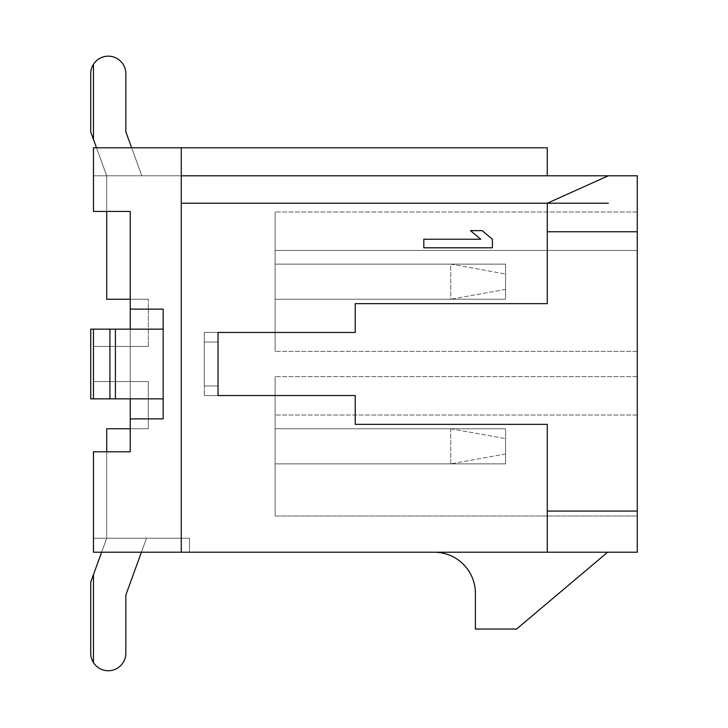<?xml version="1.0" encoding="UTF-8"?>
<svg xmlns="http://www.w3.org/2000/svg" width="728" height="728" viewBox="0 0 728 728"><rect width="100%" height="100%" fill="white"/><g stroke="black" fill="none" stroke-linecap="round" stroke-linejoin="round"><path stroke-width="0.55" stroke-dasharray="3.64 2.73" d="M547.283 552.215L637.273 552.215L637.273 231.75L547.283 231.75L547.283 303.64L355.219 303.64L547.283 303.64L547.283 231.75L637.273 231.75L547.283 231.75L547.283 303.64L355.219 303.64L355.219 332.45L218.036 332.45L218.036 395.55L355.219 395.55L355.219 424.36L547.283 424.36L547.283 511.065L547.283 424.36L355.219 424.36L547.283 424.36L547.283 511.065L637.273 511.065L547.283 511.065L547.283 552.215L93.466 552.215L189.498 552.215L189.498 538.229L93.466 538.229L93.466 552.215L189.498 552.215L189.498 538.229L93.466 538.229L93.466 451.797L106.707 451.797L106.707 538.229L93.466 538.229L93.466 451.797L106.707 451.797L106.707 538.229L93.466 538.229L93.466 451.797L106.707 451.797L106.707 428.756L106.707 451.797L130.239 451.797L106.707 451.797L106.707 538.229L90.727 582.127L90.727 653.189A17.563 17.563 0 0 0 108.281 670.752A17.563 17.563 0 0 0 125.844 653.189L125.844 595.022L146.519 538.229L106.707 538.229L90.727 582.127L90.727 653.189A17.563 17.563 0 0 0 108.281 670.752A17.563 17.563 0 0 0 125.844 653.189L125.844 595.022L146.519 538.229L106.707 538.229L146.519 538.229L106.707 538.229L101.611 552.215M547.283 231.75L547.283 203.221L181.272 203.221L181.272 552.215L181.272 175.785L93.466 175.785L93.466 211.448L93.466 147.793L181.272 147.793L181.272 175.785L93.466 175.785L93.466 211.448L93.466 147.793L93.466 175.785L93.466 147.793L93.466 175.785L93.466 147.793L93.466 175.785L93.466 147.793L93.466 175.785L93.466 147.793L93.466 175.785L93.466 147.793L93.466 175.785L93.466 147.793L93.466 175.785L93.466 147.793L93.466 175.785L93.466 147.793L93.466 175.785L93.466 147.793L93.466 175.785L93.466 147.793L93.466 175.785L93.466 147.793L93.466 175.785L106.707 175.785L106.707 211.448L93.466 211.448L93.466 175.785L106.707 175.785L106.707 211.448L93.466 211.448L93.466 175.785L141.823 175.785L125.844 131.877L125.844 73.719A17.563 17.563 0 0 0 108.281 56.156A17.563 17.563 0 0 0 90.727 73.719L90.727 131.877L106.707 175.785L141.823 175.785L125.844 131.877L125.844 73.719A17.563 17.563 0 0 0 108.281 56.156A17.563 17.563 0 0 0 90.727 73.719L90.727 131.877L106.707 175.785L141.823 175.785L131.641 147.793M355.219 332.45L355.219 303.64L355.219 332.45L204.313 332.45L204.313 395.55L204.313 332.45L204.313 385.949L204.313 332.45L218.036 332.45L218.036 385.949L218.036 342.051L204.313 342.051L218.036 342.051L204.313 342.051L218.036 342.051L218.036 332.45L204.313 332.45L218.036 332.45M218.036 395.55L204.313 395.55L218.036 395.55L218.036 385.949L204.313 385.949L218.036 385.949L204.313 385.949L218.036 385.949L218.036 395.55L204.313 395.55L355.219 395.55L355.219 424.36L355.219 395.55M637.273 511.065L547.283 511.065M637.273 231.75L637.273 175.785L181.272 175.785L547.283 175.785L547.283 147.793L547.283 175.785L547.283 147.793L181.272 147.793L181.272 175.785L547.283 175.785M547.283 203.221L608.344 175.785M607.643 552.215L434.243 552.215A41.159 41.159 0 0 1 475.393 593.375L475.393 629.047L516.552 629.047L607.643 552.215L434.243 552.215M141.423 552.215L146.519 538.229L93.466 538.229L106.707 538.229L93.466 538.229L93.466 552.215L93.466 451.797L130.239 451.797L130.239 418.873L163.163 418.873L163.163 398.844L130.239 398.844L130.239 418.873L163.163 418.873L163.163 398.844L115.415 398.844L130.239 398.844L130.239 329.156L130.239 398.844M125.844 595.022L146.519 538.229L125.844 595.022L146.519 538.229L125.844 595.022L146.519 538.229L125.844 595.022L146.519 538.229L125.844 595.022L146.519 538.229L125.844 595.022L146.519 538.229L93.466 538.229L106.707 538.229L93.466 538.229L93.466 451.797L106.707 451.797L106.707 428.756L106.707 451.797L130.239 451.797L106.707 451.797L106.707 538.229L146.519 538.229L106.707 538.229L90.727 582.127L90.727 653.189A17.563 17.563 0 0 0 108.281 670.752A17.563 17.563 0 0 0 125.844 653.189L125.844 595.022L146.519 538.229L93.466 538.229L93.466 451.797L106.707 451.797L106.707 538.229L93.466 538.229L93.466 451.797L106.707 451.797L106.707 538.229L93.466 538.229L93.466 451.797L106.707 451.797L106.707 428.756L106.707 451.797L130.239 451.797L93.466 451.797L130.239 451.797L93.466 451.797L130.239 451.797L93.466 451.797L130.239 451.797L93.466 451.797L130.239 451.797L93.466 451.797L130.239 451.797L93.466 451.797L130.239 451.797L93.466 451.797L130.239 451.797L93.466 451.797L130.239 451.797L130.239 381.563L148.348 381.563L130.239 381.563L148.348 381.563L130.239 381.563L148.348 381.563L130.239 381.563L148.348 381.563L130.239 381.563L148.348 381.563L130.239 381.563L148.348 381.563L130.239 381.563L148.348 381.563L130.239 381.563L148.348 381.563L130.239 381.563L148.348 381.563L130.239 381.563L148.348 381.563L130.239 381.563L148.348 381.563L130.239 381.563L148.348 381.563L148.348 428.756L130.239 428.756L130.239 381.563L148.348 381.563L148.348 428.756L106.707 428.756L106.707 538.229L93.466 538.229L93.466 451.797L130.239 451.797L130.239 428.756L106.707 428.756L106.707 538.229L93.466 538.229L93.466 451.797L93.466 538.229L93.466 451.797L93.466 538.229L93.466 451.797L93.466 538.229L93.466 451.797L93.466 538.229L93.466 451.797L93.466 538.229L93.466 451.797L93.466 538.229L93.466 451.797L93.466 538.229L93.466 451.797L93.466 538.229L106.707 538.229L93.466 538.229L106.707 538.229L90.727 582.127L90.727 653.189A17.563 17.563 0 0 0 108.281 670.752A17.563 17.563 0 0 0 125.844 653.189L125.844 595.022L146.519 538.229L106.707 538.229L90.727 582.127L90.727 653.189A17.563 17.563 0 0 0 108.281 670.752A17.563 17.563 0 0 0 125.844 653.189L125.844 595.022L146.519 538.229L106.707 538.229L90.727 582.127L90.727 653.189A17.563 17.563 0 0 0 108.281 670.752A17.563 17.563 0 0 0 125.844 653.189L125.844 595.022L146.519 538.229L106.707 538.229L90.727 582.127L90.727 653.189A17.563 17.563 0 0 0 108.281 670.752A17.563 17.563 0 0 0 125.844 653.189L125.844 595.022L146.519 538.229L106.707 538.229L106.707 451.797L106.707 538.229L90.727 582.127L90.727 653.189A17.563 17.563 0 0 0 108.281 670.752A17.563 17.563 0 0 0 125.844 653.189L125.844 595.022L146.519 538.229L106.707 538.229L90.727 582.127L90.727 653.189A17.563 17.563 0 0 0 108.281 670.752A17.563 17.563 0 0 0 125.844 653.189L125.844 595.022L146.519 538.229L106.707 538.229L106.707 428.756L106.707 538.229L90.727 582.127L90.727 653.189A17.563 17.563 0 0 0 108.281 670.752A17.563 17.563 0 0 0 125.844 653.189L125.844 595.022L146.519 538.229L106.707 538.229L90.727 582.127L90.727 653.189A17.563 17.563 0 0 0 108.281 670.752A17.563 17.563 0 0 0 125.844 653.189L125.844 595.022L146.519 538.229L106.707 538.229L106.707 428.756L106.707 538.229L90.727 582.127L90.727 653.189A17.563 17.563 0 0 0 108.281 670.752A17.563 17.563 0 0 0 125.844 653.189L125.844 595.022L146.519 538.229L106.707 538.229L90.727 582.127L106.707 538.229L106.707 428.756L106.707 538.229L90.727 582.127L106.707 538.229L106.707 428.756L106.707 538.229L90.727 582.127L106.707 538.229L106.707 428.756L106.707 538.229L90.727 582.127L106.707 538.229L106.707 428.756L106.707 538.229L90.727 582.127L106.707 538.229L106.707 428.756L106.707 538.229L90.727 582.127M96.515 147.793L106.707 175.785L106.707 211.448L130.239 211.448L130.239 346.437L148.348 346.437L130.239 346.437L148.348 346.437L130.239 346.437L148.348 346.437L130.239 346.437L148.348 346.437L130.239 346.437L148.348 346.437L130.239 346.437L148.348 346.437L130.239 346.437L148.348 346.437L130.239 346.437L148.348 346.437L130.239 346.437L148.348 346.437L130.239 346.437L148.348 346.437L130.239 346.437L148.348 346.437L148.348 299.244L130.239 299.244L130.239 346.437L93.466 346.437L93.466 381.563L130.239 381.563L130.239 346.437L93.466 346.437L93.466 381.563L130.239 381.563L130.239 299.244L148.348 299.244L106.707 299.244L130.239 299.244L130.239 211.448L130.239 346.437L148.348 346.437L93.466 346.437L93.466 381.563L130.239 381.563L130.239 451.797L130.239 346.437L93.466 346.437L93.466 381.563L130.239 381.563L130.239 346.437L148.348 346.437L148.348 299.244L130.239 299.244L130.239 211.448L93.466 211.448L93.466 175.785L141.823 175.785L125.844 131.877L125.844 73.719A17.563 17.563 0 0 0 108.281 56.156A17.563 17.563 0 0 0 90.727 73.719L90.727 131.877L106.707 175.785L141.823 175.785L125.844 131.877L125.844 73.719A17.563 17.563 0 0 0 108.281 56.156A17.563 17.563 0 0 0 90.727 73.719L90.727 131.877L106.707 175.785L141.823 175.785L125.844 131.877L125.844 73.719A17.563 17.563 0 0 0 108.281 56.156A17.563 17.563 0 0 0 90.727 73.719L90.727 131.877L106.707 175.785L141.823 175.785L125.844 131.877L125.844 73.719A17.563 17.563 0 0 0 108.281 56.156A17.563 17.563 0 0 0 90.727 73.719L90.727 131.877L106.707 175.785L141.823 175.785L125.844 131.877L125.844 73.719A17.563 17.563 0 0 0 108.281 56.156A17.563 17.563 0 0 0 90.727 73.719L90.727 131.877L106.707 175.785L141.823 175.785L125.844 131.877L125.844 73.719A17.563 17.563 0 0 0 108.281 56.156A17.563 17.563 0 0 0 90.727 73.719L90.727 131.877L106.707 175.785L141.823 175.785L125.844 131.877L125.844 73.719A17.563 17.563 0 0 0 108.281 56.156A17.563 17.563 0 0 0 90.727 73.719L90.727 131.877L106.707 175.785L141.823 175.785L125.844 131.877L125.844 73.719A17.563 17.563 0 0 0 108.281 56.156A17.563 17.563 0 0 0 90.727 73.719L90.727 131.877L106.707 175.785L141.823 175.785L125.844 131.877L125.844 73.719A17.563 17.563 0 0 0 108.281 56.156A17.563 17.563 0 0 0 90.727 73.719L90.727 131.877L106.707 175.785L141.823 175.785L125.844 131.877L125.844 73.719A17.563 17.563 0 0 0 108.281 56.156A17.563 17.563 0 0 0 90.727 73.719L90.727 131.877L106.707 175.785L141.823 175.785L125.844 131.877M275.102 299.244L505.578 299.244L505.578 264.127L275.102 264.127L275.102 299.244L505.578 299.244L505.578 264.127L275.102 264.127L275.102 299.244L450.705 299.244L450.705 264.127L275.102 264.127L275.102 299.244L450.705 299.244L450.705 264.127L275.102 264.127L275.102 299.244L505.578 299.244L505.578 264.127L275.102 264.127L275.102 299.244L505.578 299.244L505.578 264.127L275.102 264.127L275.102 299.244L505.578 299.244L505.578 264.127L275.102 264.127L275.102 299.244L505.578 299.244L505.578 264.127L275.102 264.127L275.102 299.244L505.578 299.244L505.578 264.127L275.102 264.127L275.102 299.244L505.578 299.244L505.578 264.127L275.102 264.127L275.102 299.244L505.578 299.244L505.578 264.127L275.102 264.127L275.102 299.244L505.578 299.244L505.578 264.127L275.102 264.127L275.102 299.244L505.578 299.244L505.578 264.127L275.102 264.127L275.102 299.244L505.578 299.244L505.578 264.127L275.102 264.127L275.102 299.244L505.578 299.244L505.578 264.127L275.102 264.127L275.102 299.244L505.578 299.244L505.578 264.127L275.102 264.127L275.102 299.244L505.578 299.244L505.578 264.127L275.102 264.127L275.102 299.244L505.578 299.244L505.578 264.127L275.102 264.127L275.102 299.244L505.578 299.244L505.578 264.127L275.102 264.127L275.102 299.244L505.578 299.244L505.578 264.127L275.102 264.127L275.102 299.244L505.578 299.244L505.578 264.127L275.102 264.127L275.102 299.244L505.578 299.244L505.578 264.127L275.102 264.127L275.102 299.244L505.578 299.244L505.578 264.127L275.102 264.127L275.102 299.244L505.578 299.244L505.578 264.127L275.102 264.127L275.102 299.244M125.844 73.719A17.563 17.563 0 0 0 108.281 56.156A17.563 17.563 0 0 0 90.727 73.719A17.563 17.563 0 0 1 108.281 56.156A17.563 17.563 0 0 1 125.844 73.719A17.563 17.563 0 0 0 108.281 56.156A17.563 17.563 0 0 0 90.727 73.719A17.563 17.563 0 0 1 108.281 56.156A17.563 17.563 0 0 1 125.844 73.719A17.563 17.563 0 0 0 108.281 56.156A17.563 17.563 0 0 0 90.727 73.719A17.563 17.563 0 0 1 108.281 56.156A17.563 17.563 0 0 1 125.844 73.719A17.563 17.563 0 0 0 108.281 56.156A17.563 17.563 0 0 0 90.727 73.719A17.563 17.563 0 0 1 108.281 56.156A17.563 17.563 0 0 1 125.844 73.719A17.563 17.563 0 0 0 108.281 56.156A17.563 17.563 0 0 0 90.727 73.719A17.563 17.563 0 0 1 108.281 56.156A17.563 17.563 0 0 1 125.844 73.719A17.563 17.563 0 0 0 108.281 56.156A17.563 17.563 0 0 0 90.727 73.719L90.727 131.877L106.707 175.785L106.707 299.244L130.239 299.244L130.239 451.797L130.239 211.448L130.239 451.797L130.239 211.448L130.239 451.797L130.239 211.448L130.239 451.797L130.239 211.448L130.239 451.797L130.239 211.448L130.239 451.797L130.239 211.448L130.239 451.797L130.239 211.448L130.239 451.797L130.239 211.448L130.239 451.797L130.239 211.448L130.239 451.797L130.239 211.448L130.239 299.244L106.707 299.244L130.239 299.244M275.102 428.756L275.102 463.873L505.578 463.873L505.578 428.756L275.102 428.756L275.102 463.873L505.578 463.873L505.578 428.756L275.102 428.756L275.102 463.873L450.705 463.873L450.705 428.756L275.102 428.756L275.102 463.873L450.705 463.873L450.705 428.756L275.102 428.756L275.102 463.873L505.578 463.873L505.578 428.756L275.102 428.756L275.102 463.873L505.578 463.873L505.578 428.756L275.102 428.756L275.102 463.873L505.578 463.873L505.578 428.756L275.102 428.756L275.102 463.873L505.578 463.873L505.578 428.756L275.102 428.756L275.102 463.873L505.578 463.873L505.578 428.756L275.102 428.756L275.102 463.873L505.578 463.873L505.578 428.756L275.102 428.756L275.102 463.873L505.578 463.873L505.578 428.756L275.102 428.756L275.102 463.873L505.578 463.873L505.578 428.756L275.102 428.756L275.102 463.873L505.578 463.873L505.578 428.756L275.102 428.756L275.102 463.873L505.578 463.873L505.578 428.756L275.102 428.756L275.102 463.873L505.578 463.873L505.578 428.756L275.102 428.756L275.102 463.873L505.578 463.873L505.578 428.756L275.102 428.756L275.102 463.873L505.578 463.873L505.578 428.756L275.102 428.756L275.102 463.873L505.578 463.873L505.578 428.756L275.102 428.756L275.102 463.873L505.578 463.873L505.578 428.756L275.102 428.756L275.102 463.873L505.578 463.873L505.578 428.756L275.102 428.756L275.102 463.873L505.578 463.873L505.578 428.756L275.102 428.756L275.102 463.873L505.578 463.873L505.578 428.756L275.102 428.756L275.102 463.873L505.578 463.873L505.578 428.756L275.102 428.756L275.102 463.873L505.578 463.873L505.578 428.756L275.102 428.756M106.707 211.448L106.707 299.244L106.707 175.785L106.707 211.448L106.707 175.785L106.707 211.448L106.707 175.785L106.707 211.448L106.707 175.785L106.707 211.448L106.707 175.785L106.707 211.448L106.707 175.785L106.707 211.448L106.707 175.785L106.707 211.448L106.707 175.785L106.707 211.448L106.707 175.785L106.707 211.448L106.707 175.785L90.727 131.877L106.707 175.785L90.727 131.877L106.707 175.785L90.727 131.877L106.707 175.785L90.727 131.877L106.707 175.785L90.727 131.877L90.727 73.719L90.727 131.877L90.727 73.719L90.727 131.877L90.727 73.719L90.727 131.877L90.727 73.719L90.727 131.877L90.727 73.719L90.727 131.877L106.707 175.785L93.466 175.785L141.823 175.785L93.466 175.785L141.823 175.785L93.466 175.785L141.823 175.785L93.466 175.785L141.823 175.785L93.466 175.785L141.823 175.785L106.707 175.785L106.707 299.244L106.707 211.448L93.466 211.448L93.466 175.785L93.466 211.448L130.239 211.448L93.466 211.448L130.239 211.448L93.466 211.448L130.239 211.448L93.466 211.448L130.239 211.448L93.466 211.448L130.239 211.448L93.466 211.448L130.239 211.448L93.466 211.448L130.239 211.448L93.466 211.448L130.239 211.448L93.466 211.448L130.239 211.448L93.466 211.448L130.239 211.448L106.707 211.448L130.239 211.448L130.239 329.156L115.415 329.156L163.163 329.156L163.163 309.127L130.239 309.127M181.272 147.793L547.283 147.793L181.272 147.793L181.272 552.215M148.348 346.437L148.348 299.244L148.348 346.437M130.239 428.756L106.707 428.756L148.348 428.756L148.348 381.563L148.348 428.756L130.239 428.756L148.348 428.756L148.348 381.563L148.348 428.756L130.239 428.756L148.348 428.756L148.348 381.563L148.348 428.756L130.239 428.756L148.348 428.756L148.348 381.563L148.348 428.756L130.239 428.756L148.348 428.756L148.348 381.563L148.348 428.756L130.239 428.756L148.348 428.756L148.348 381.563L148.348 428.756L130.239 428.756L148.348 428.756L148.348 381.563L148.348 428.756L130.239 428.756L148.348 428.756L148.348 381.563L148.348 428.756L130.239 428.756L148.348 428.756L148.348 381.563L148.348 428.756L130.239 428.756L148.348 428.756L148.348 381.563L148.348 428.756L130.239 428.756L148.348 428.756L148.348 381.563L148.348 428.756L106.707 428.756L106.707 451.797M93.466 538.229L146.519 538.229L93.466 538.229M275.102 516.006L275.102 376.622L275.102 516.006L275.102 376.622L275.102 516.006L275.102 376.622L275.102 516.006L275.102 376.622L275.102 516.006L275.102 376.622L275.102 516.006L275.102 376.622L275.102 516.006L275.102 376.622L275.102 516.006L275.102 376.622L275.102 516.006L275.102 376.622L275.102 516.006L275.102 376.622L275.102 516.006L275.102 376.622L275.102 516.006L275.102 376.622L275.102 516.006L637.273 516.006L637.273 376.622L275.102 376.622L637.273 376.622L637.273 516.006L637.273 376.622L637.273 516.006L637.273 376.622L637.273 516.006L637.273 376.622L637.273 516.006L637.273 376.622L637.273 516.006L637.273 376.622L637.273 516.006L637.273 376.622L637.273 516.006L637.273 376.622L637.273 516.006L637.273 376.622L637.273 516.006L637.273 376.622L637.273 516.006L637.273 376.622L637.273 516.006L637.273 376.622L637.273 516.006L275.102 516.006M275.102 250.414L275.102 351.378L275.102 211.994L275.102 351.378L275.102 211.994L275.102 351.378L275.102 211.994L275.102 351.378L275.102 211.994L275.102 351.378L275.102 211.994L275.102 351.378L275.102 211.994L275.102 351.378L275.102 211.994L275.102 351.378L275.102 211.994L275.102 351.378L275.102 250.414L637.273 250.414L637.273 351.378L637.273 211.994L637.273 351.378L637.273 211.994L637.273 351.378L637.273 211.994L637.273 351.378L637.273 211.994L637.273 351.378L637.273 211.994L637.273 351.378L637.273 211.994L637.273 351.378L637.273 211.994L637.273 351.378L637.273 211.994L637.273 351.378L637.273 250.414L275.102 250.414M637.273 415.033L275.102 415.033L637.273 415.033M637.273 351.378L275.102 351.378L637.273 351.378M637.273 211.994L275.102 211.994L637.273 211.994M637.273 376.622L275.102 376.622L637.273 376.622M450.705 264.127L505.578 274.01L450.705 264.127M505.578 274.01L505.578 289.371L505.578 274.01M505.578 289.371L450.705 299.244L505.578 289.371M505.578 453.99L450.705 463.873L505.578 453.99L505.578 438.629L505.578 453.99M450.705 428.756L505.578 438.629L450.705 428.756M93.466 381.563L130.239 381.563L93.466 381.563L130.239 381.563L93.466 381.563L130.239 381.563L93.466 381.563L130.239 381.563L93.466 381.563L130.239 381.563L93.466 381.563L130.239 381.563L93.466 381.563L130.239 381.563L93.466 381.563L130.239 381.563L93.466 381.563L130.239 381.563L93.466 381.563L130.239 381.563L93.466 381.563L93.466 346.437L93.466 381.563M130.239 346.437L93.466 346.437L130.239 346.437M109.928 329.156L109.928 398.844L109.928 329.156L109.928 398.844L90.727 398.844L90.727 329.156L90.727 398.844L115.415 398.844L90.727 398.844L90.727 329.156L130.239 329.156M130.239 418.873L163.163 418.873L163.163 309.127L163.163 398.844L109.928 398.844M163.163 329.156L163.163 398.844M181.272 175.785L181.272 203.221L608.344 203.221M90.727 653.189A17.563 17.563 0 0 0 108.281 670.752A17.563 17.563 0 0 0 125.844 653.189A17.563 17.563 0 0 1 108.281 670.752A17.563 17.563 0 0 1 90.727 653.189A17.563 17.563 0 0 0 108.281 670.752A17.563 17.563 0 0 0 125.844 653.189A17.563 17.563 0 0 1 108.281 670.752A17.563 17.563 0 0 1 90.727 653.189A17.563 17.563 0 0 0 108.281 670.752A17.563 17.563 0 0 0 125.844 653.189A17.563 17.563 0 0 1 108.281 670.752A17.563 17.563 0 0 1 90.727 653.189A17.563 17.563 0 0 0 108.281 670.752A17.563 17.563 0 0 0 125.844 653.189A17.563 17.563 0 0 1 108.281 670.752A17.563 17.563 0 0 1 90.727 653.189A17.563 17.563 0 0 0 108.281 670.752A17.563 17.563 0 0 0 125.844 653.189A17.563 17.563 0 0 1 108.281 670.752A17.563 17.563 0 0 1 90.727 653.189A17.563 17.563 0 0 0 108.281 670.752A17.563 17.563 0 0 0 125.844 653.189M93.466 574.583L93.466 662.616M93.466 64.292L93.466 139.421M93.466 147.793L93.466 175.785L93.466 147.793M93.466 329.156L93.466 398.844M115.415 329.156L115.415 398.844"/><path stroke-width="1.09" d="M355.219 395.55L218.036 395.55L355.219 395.55L355.219 424.36L547.283 424.36L547.283 511.065L637.273 511.065L637.273 175.785L181.272 175.785M608.344 203.221L181.272 203.221L547.283 203.221L547.283 303.64L355.219 303.64L355.219 332.45L218.036 332.45L218.036 395.55M355.219 332.45L218.036 332.45M130.239 398.844L130.239 451.797L93.466 451.797L93.466 552.215L547.283 552.215L547.283 511.065M547.283 231.75L637.273 231.75M547.283 552.215L637.273 552.215L637.273 511.065M547.283 203.221L608.344 175.785M434.243 552.215A41.159 41.159 0 0 1 475.393 593.375L475.393 629.047L516.552 629.047L607.643 552.215M181.272 552.215L181.272 147.793L547.283 147.793L547.283 175.785M131.641 147.793L125.844 131.877L125.844 73.719A17.563 17.563 0 0 0 108.281 56.156A17.563 17.563 0 0 0 90.727 73.719L90.727 131.877L96.515 147.793M101.611 552.215L90.727 582.127L90.727 653.189A17.563 17.563 0 0 0 108.281 670.752A17.563 17.563 0 0 0 125.844 653.189L125.844 595.022L141.423 552.215M181.272 147.793L93.466 147.793L93.466 211.448L130.239 211.448L130.239 329.156M106.707 211.448L106.707 299.244L130.239 299.244M125.844 131.877L125.844 73.719M130.239 428.756L106.707 428.756L106.707 451.797M125.844 653.189L125.844 595.022M90.727 582.127L90.727 653.189M130.239 418.873L163.163 418.873L163.163 309.127L130.239 309.127M163.163 329.156L90.727 329.156L90.727 398.844L163.163 398.844M109.928 329.156L109.928 398.844M423.814 247.802L492.41 247.802L492.41 239.23L482.191 230.658L470.515 230.658L480.735 239.23L423.814 239.23L423.814 247.802M93.466 662.616L93.466 574.583M93.466 139.421L93.466 64.292M93.466 398.844L93.466 329.156M115.415 329.156L115.415 398.844"/></g></svg>

